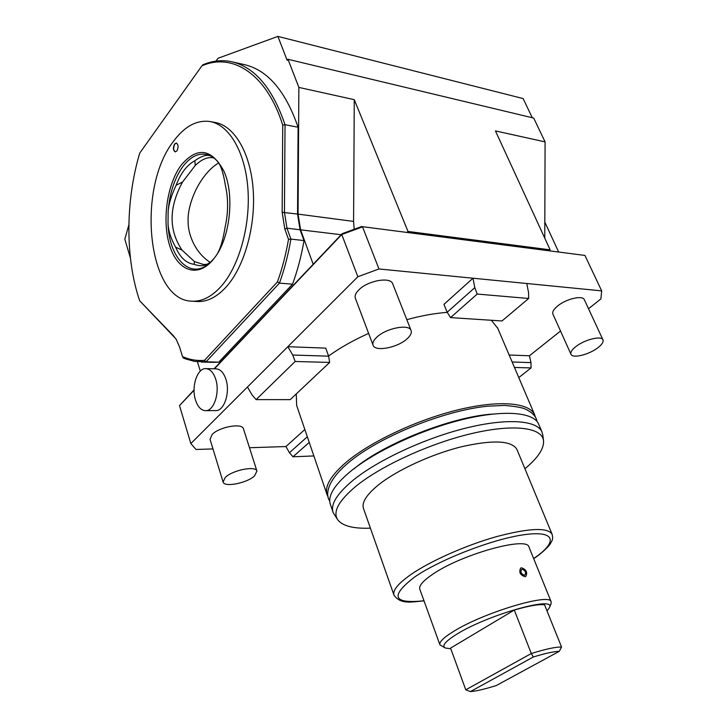 <?xml version="1.0" encoding="UTF-8"?>
<svg xmlns="http://www.w3.org/2000/svg" width="728" height="728" viewBox="0 0 728 728"><rect width="100%" height="100%" fill="white"/><g stroke="black" fill="none" stroke-linecap="round" stroke-linejoin="round"><path stroke-width="1.09" d="M214.414 368.796L341.76 234.516L357.858 276.74L378.969 268.969L362.535 226.881L341.76 234.516L342.178 233.67L214.096 368.796M225.88 379.17C230.43 392.228 224.242 411.129 215.752 410.601L205.56 410.674C201.11 410.428 197.752 406.879 195.495 400.027C191.109 386.877 197.233 367.977 205.833 368.623L216.016 368.832C220.311 369.123 223.596 372.572 225.88 379.17M357.858 276.74L190.836 443.57L179.516 405.596L194.067 390.263M205.833 368.623C210.11 368.914 213.386 372.381 215.652 379.024C220.174 392.174 214.005 411.202 205.56 410.674M179.516 405.596L194.058 389.926M361.552 226.563L584.93 255.428L361.552 226.563L342.178 233.67M200.309 371.098L197.434 361.798M130.858 261.707L131.004 262.817M128.874 224.843L124.825 239.194L130.421 258.094M544.771 238.165L545.081 141.887L533.697 118.082L287.988 59.287L287.151 60.36L277.896 36.4L218.018 58.267L215.961 61.116M287.988 59.287L298.862 87.415L298.061 214.114L300.591 229.83L341.177 234.725M313.186 264.255L300.591 229.83M190.836 443.57L195.996 449.467L212.976 448.921M249.486 447.729L285.931 446.546L289.444 452.698L292.974 456.784L313.859 455.946M304.85 429.52L285.931 446.546M307.325 436.782L289.444 452.698M292.756 355.027L328.637 356.174L325.753 348.13L287.824 346.701L292.756 355.027L295.149 361.488L256.101 399.617L252.143 395.058L247.465 387.005M588.524 308.745L600.909 298.889L601.674 290.872L526.754 283.501L528.564 292.538L528.674 298.48L477.204 294.057L474.793 287.651L472.991 278.214L378.969 268.969M526.754 283.501L472.991 278.214L443.944 304.359L447.174 312.239L474.793 287.651M518.782 377.577L531.076 367.922L530.976 362.608L529.438 355.774L560.524 331.031M529.438 355.774L509.154 355.009M328.583 356.01C340.131 347.729 353.48 340.194 368.623 333.397M406.825 319.665C421.284 315.697 434.771 313.267 447.265 312.376M491.373 320.274L497.77 328.31M296.26 393.921L296.651 405.46L326.963 494.385M243.489 428.901L243.434 428.746C242.242 422.759 219.201 426.881 212.13 434.47L210.055 439.339L223.041 481.881M392.765 283.966L392.683 283.756C390.526 276.504 367.622 280.599 358.758 289.962C355.628 293.138 354.509 295.932 355.401 298.353L373.027 345.072M584.384 299.809L584.338 299.709C582.673 294.958 565.874 298.926 557.457 306.133C553.617 309.382 552.106 312.057 552.943 314.168L570.961 354.227M328.637 356.174L329.657 362.426L290.208 399.636L256.101 399.617M295.149 361.488L329.657 362.426M601.674 290.872L584.93 255.428M528.674 298.48L501.983 320.966L450.541 317.599L447.174 312.239M477.204 294.057L450.541 317.599M549.185 250.669L550.14 249.841L407.989 231.449L407.034 232.405M407.989 231.449L354.272 99.672L353.581 221.421L354.181 229.156M298.862 87.415L354.272 99.672M550.14 249.841L495.44 130.904L545.081 141.887M532.268 117.736L523.123 98.571L277.896 36.4M544.826 222.131L558.594 251.879M512.139 362.007L530.976 362.608M531.076 367.922L514.469 367.467M292.974 456.784L309.245 442.406M328.173 497.078L327.236 495.167C324.142 486.723 330.567 475.657 346.51 461.971C370.834 441.568 417.208 419.738 458.221 409.791C499.29 399.799 529.274 402.63 534.634 414.723L535.499 417.463M332.96 511.975L330.448 504.604C327.418 496.332 333.934 485.412 349.986 471.835C374.465 451.588 421.048 429.757 462.162 419.656C503.33 409.509 533.296 412.048 538.538 423.887L538.802 424.497M542.842 435.289L541.914 431.795C536.764 420.174 506.815 417.881 465.565 428.164C424.369 438.411 377.605 460.242 352.98 480.344C336.827 493.83 330.239 504.622 333.224 512.74L337.565 519.528M524.924 468.741C538.165 457.73 544.353 448.248 543.488 440.322C541.596 427.445 513.467 423.732 471.853 433.515C430.321 443.225 381.581 465.501 356.301 485.958C338.511 500.782 332.387 512.148 337.929 520.047C342.897 526.116 353.726 528.819 370.406 528.146M393.912 594.903L363.572 508.736C361.352 502.675 366.475 494.603 378.924 484.53C397.406 469.906 431.386 454.263 461.243 446.81C492.865 439.657 511.402 440.476 516.853 449.285L517.035 449.731M439.867 644.662L419.856 589.352C418.636 585.995 422.777 581.062 432.286 574.547C460.797 554.499 527.336 535.972 528.974 547.028L529.074 547.274M550.914 604.176L551.141 601.756C550.332 592.574 482.955 612.767 453.271 631.604C443.388 637.737 438.948 642.16 439.949 644.881L445.29 647.975M525.853 576.403L525.061 576.685C520.156 575.102 518.7 572.235 520.684 568.086C518.818 572.117 520.265 574.993 525.061 576.685L525.825 576.421C527.736 572.381 526.298 569.505 521.512 567.795L520.72 568.067M547.028 610.928L549.394 607.68C556.884 595.34 487.742 614.696 456.711 634.234C445.227 641.395 441.45 645.991 445.39 648.02L450.787 648.739M514.296 610.064L531.303 653.526L465.774 689.807L450.559 648.12L514.296 610.064C528.701 605.851 538.784 604.085 544.544 604.768L561.552 647.037C555.91 646.846 545.827 649.012 531.303 653.526L533.315 656.993L470.388 691.6C476.312 691.118 484.966 689.088 496.341 685.512L559.24 651.351C554.017 651.423 545.372 653.307 533.315 656.993M465.774 689.807L470.388 691.6M561.552 647.037L559.24 651.351M524.469 575.202C521.275 574.064 520.311 572.153 521.576 569.451L522.103 569.269C525.298 570.406 526.253 572.326 524.979 575.02L524.469 575.202M524.997 575.011C526.18 572.335 525.216 570.424 522.103 569.269L521.557 569.469M225.298 477.395L223.087 482.027C224.306 487.614 247.165 483.074 254.573 475.875L256.929 471.08C255.883 465.511 232.596 470.079 225.298 477.395M376.722 337.273C373.482 340.358 372.272 343.024 373.109 345.272C375.202 352.07 397.879 347.611 407.207 338.702C410.637 335.544 411.93 332.787 411.056 330.43C409.1 323.66 385.922 328.191 376.722 337.273M575.803 346.646C571.844 349.804 570.242 352.37 571.007 354.327C572.581 358.74 589.207 354.6 597.952 347.684C602.065 344.471 603.73 341.851 602.957 339.821C601.455 335.399 584.484 339.621 575.803 346.646M232.387 61.88L244.544 64.665C267.731 70.17 285.585 91.027 298.098 127.245L297.543 214.05L300.072 229.766L304.031 240.577L290.909 239.093C288.252 254.654 284.439 269.333 279.452 283.128L277.45 281.891L204.495 360.342C196.851 360.952 189.517 359.714 182.501 356.611L179.552 346.947L176.303 339.503L173.692 336.063L176.449 339.749M304.031 240.577C301.365 255.992 297.543 270.534 292.538 284.193L218.737 362.18L213.177 362.326M277.45 281.891C282.236 268.541 285.922 254.354 288.516 239.33L290.909 239.093L286.969 228.192L284.457 212.321L285.03 124.716L282.728 125.116L282.164 212.33L297.543 214.05M298.098 127.245L285.03 124.716C272.581 88.206 254.818 67.213 231.75 61.734C222.104 59.696 212.503 60.697 202.948 64.756L201.893 65.857C232.478 52.252 266.812 73.992 282.728 125.116M288.516 239.33L284.794 228.983L282.164 212.33M201.893 65.857L139.749 153.062C125.334 201.338 125.262 258.759 139.703 300.81L173.692 336.063M174.556 337.401L139.703 300.81M218.737 362.18L194.685 361.425L185.731 358.968L183.247 357.93L182.501 356.611M292.538 284.193L279.452 283.128L206.006 361.861L204.495 360.342M196.687 301.492L197.151 301.519C207.216 302.011 216.98 297.06 226.435 286.668C244.371 266.612 255.856 226.153 253.171 189.58C250.55 152.98 234.352 125.717 215.142 122.486L210.365 121.603M173.655 141.105C136.063 188.761 147.666 300.8 192.001 301.183C202.047 301.674 211.784 296.706 221.212 286.277C239.121 266.139 250.578 225.516 247.911 188.825C245.291 152.088 229.129 124.752 209.973 121.531C196.806 119.765 184.694 126.29 173.655 141.105M181.427 164.837C197.315 146.537 211.411 148.53 223.724 170.789C234.807 194.331 230.321 237.301 214.915 257.321L212.667 260.187C197.124 278.506 177.286 270.589 169.651 245.482C161.798 220.63 167.031 183.829 181.427 164.837M174.602 143.989C172.882 147.693 173.073 150.323 175.184 151.879L176.877 150.942C178.597 147.238 178.406 144.608 176.303 143.034L174.602 143.989M214.724 158.331L212.594 157.694C207.189 156.966 201.401 159.559 195.231 165.483L182.582 181.973C168.796 207.362 168.614 230.075 182.046 250.104L194.494 261.634L194.021 264.31C186.295 263.29 180.162 257.585 175.621 247.192C170.98 238.839 168.45 231.085 168.032 223.942L168.132 211.584C169.56 193.193 174.547 178.069 183.092 166.202C191.955 154.928 201.292 151.57 211.102 156.12L213.122 157.102L217.317 161.024L223.569 170.443M214.351 258.094L210.31 262.435C194.376 252.307 187.824 233.124 188.115 221.448C187.333 209.609 193.593 189.771 204.741 175.712C209.245 169.942 213.886 165.702 218.646 162.981M217.317 161.024C220.721 164.837 223.414 173 225.398 185.504C228.419 198.762 228.319 212.658 225.098 227.181C223.141 239.394 220.62 248.121 217.545 253.38M182.582 181.973L176.112 185.249C180.826 173.027 187.069 164.865 194.822 160.761C201.738 155.756 207.171 154.218 211.102 156.12M194.822 160.761L195.231 165.483M194.494 261.634L203.649 264.519L207.371 264.246M168.032 223.942C169.178 258.995 191.227 280.926 210.31 262.435L205.96 264.837C202.721 266.166 198.735 265.993 194.021 264.31M168.132 211.584C168.668 204.249 171.326 195.468 176.112 185.249M175.621 247.192L182.046 250.104M176.44 143.061L174.847 144.035C173.164 147.575 173.309 150.196 175.302 151.897M298.061 214.114L353.581 221.421M552.161 534.398L552.015 534.052C547.365 527.272 528.928 528.109 496.714 536.572C466.229 545.135 430.931 560.778 411.284 574.274C398.034 583.547 392.301 590.563 394.066 595.322C401.055 604.731 411.256 601.892 424.033 600.891M533.633 558.522C557.785 542.324 556.219 530.384 524.988 534.589C494.112 538.556 440.631 559.086 414.742 576.94C389.789 596.123 392.865 604.067 423.987 600.764M284.794 228.983L286.969 228.192L300.072 229.766M534.634 414.723L497.452 327.573M353.844 468.969C383.292 443.78 451.333 416.789 492.51 414.077M329.72 501.019C325.68 495.522 325.735 481.627 348.666 462.526C379.206 436.782 443.671 410.583 487.46 406.215L504.531 405.423C515.096 406.333 521.976 407.534 525.17 409.018C532.395 412.485 536.327 416.616 536.973 421.421M541.914 431.795L538.538 423.887M543.488 440.322L542.742 434.47M533.688 558.649C542.233 553.144 549.613 545.427 550.295 543.834L551.724 541.259C552.798 539.339 552.898 536.936 552.015 534.052L516.853 449.285M551.141 601.756L528.974 547.028M549.394 607.68L551.114 603.712M243.434 428.746L256.929 471.08M392.683 283.756L411.056 330.43M584.338 299.709L602.957 339.821M213.996 362.353L201.283 362.025M192.001 301.183L197.151 301.519"/></g></svg>
